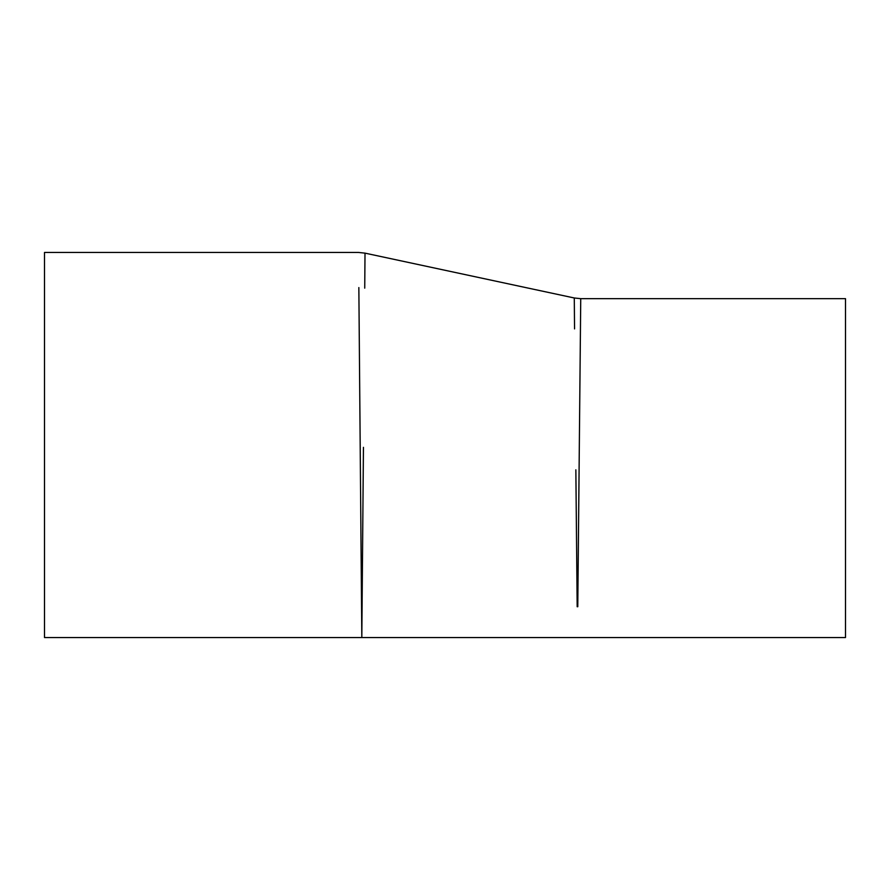<?xml version="1.0" encoding="UTF-8"?>
<svg xmlns="http://www.w3.org/2000/svg" width="890" height="890" viewBox="0 0 890 890"><rect width="100%" height="100%" fill="white"/><g stroke="black" fill="none" stroke-linecap="round" stroke-linejoin="round"><path stroke-width="1.33" d="M577.777 606.735L580.736 298.662L574.284 297.983L574.551 328.899M575.852 469.831L577.176 606.735M358.848 287.57L361.818 637.552L363.443 447.336M361.518 602.43L361.818 637.552L44.5 637.552L44.5 252.448L358.559 252.448L365.011 253.138L364.733 288.137M361.818 637.552L845.5 637.552L845.5 298.662L580.736 298.662M365.011 253.138L574.284 297.983"/></g></svg>
